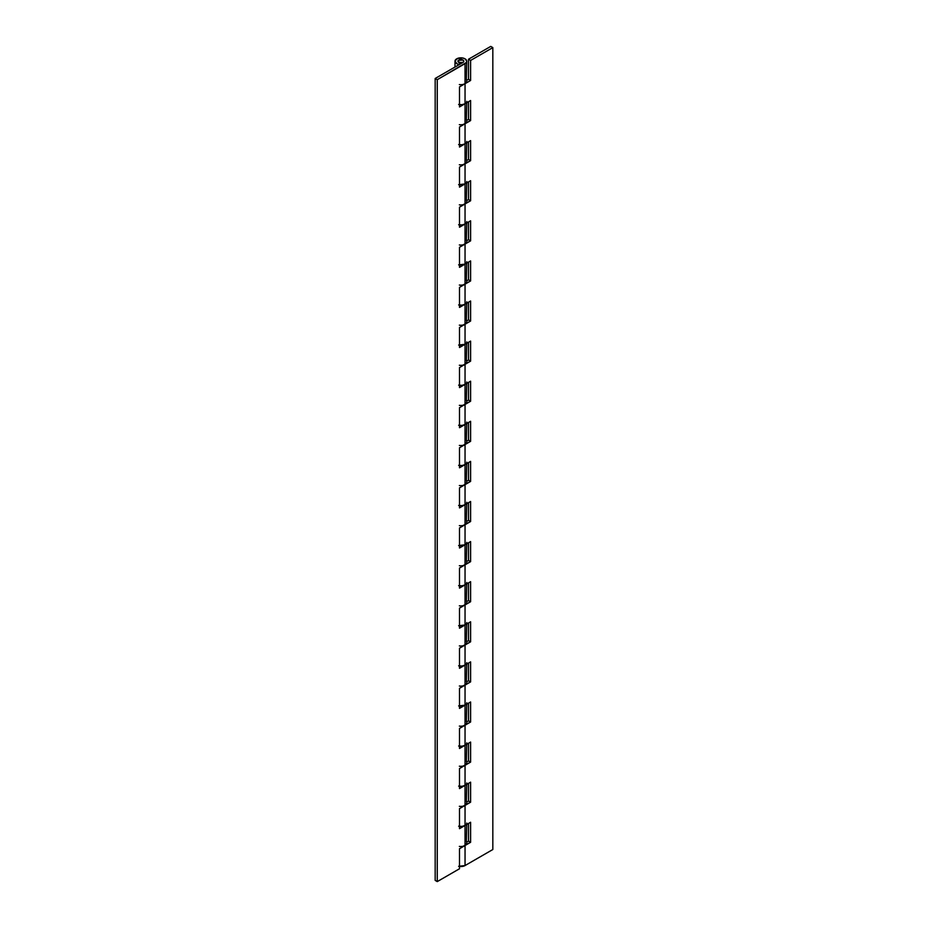 <?xml version="1.0" encoding="UTF-8"?>
<svg xmlns="http://www.w3.org/2000/svg" width="928" height="928" viewBox="0 0 928 928"><rect width="100%" height="100%" fill="white"/><g stroke="black" fill="none" stroke-linecap="round" stroke-linejoin="round"><path stroke-width="1.39" d="M459.244 64.589L460.056 62.872L460.056 64.113L460.056 62.872L457.933 61.236L458.339 60.366L462.956 60.03A2.946 1.705 180 0 1 463.791 61.468A2.946 1.705 180 0 1 461.819 62.849A2.946 1.705 180 0 1 458.792 62.443A2.946 1.705 180 0 1 457.956 61.004A2.946 1.705 180 0 1 459.928 59.624A2.946 1.705 180 0 1 462.956 60.03L458.792 60.03L457.933 61.236L458.792 62.443L462.956 62.443L463.826 61.236L462.956 60.03L463.826 61.236L462.956 62.443L435.174 78.474L435.174 880.394L435.174 78.474L437.262 79.68L465.044 63.638L465.044 83.694A5.893 3.399 180 0 1 459.348 84.564M459.488 866.462A5.893 3.399 0 0 0 465.044 865.557L465.044 845.512A5.893 3.399 180 0 1 459.348 846.394M459.488 826.361A5.893 3.399 0 0 0 465.044 825.468L465.044 805.423A5.893 3.399 180 0 1 459.348 806.293M459.488 786.271A5.893 3.399 0 0 0 465.044 785.366L465.044 765.322A5.893 3.399 180 0 1 459.348 766.203M459.488 746.17A5.893 3.399 0 0 0 465.044 745.277L465.044 725.22A5.893 3.399 180 0 1 459.348 726.102M459.488 706.08A5.893 3.399 0 0 0 465.044 705.176L465.044 685.131A5.893 3.399 180 0 1 459.348 686.012M459.488 665.979A5.893 3.399 0 0 0 465.044 665.086L465.044 645.03A5.893 3.399 180 0 1 459.348 645.911M459.488 625.89A5.893 3.399 0 0 0 465.044 624.985L465.044 604.94A5.893 3.399 180 0 1 459.348 605.822M459.488 585.788A5.893 3.399 0 0 0 465.044 584.895L465.044 564.839A5.893 3.399 180 0 1 459.348 565.72M459.488 545.699A5.893 3.399 0 0 0 465.044 544.794L465.044 524.749A5.893 3.399 180 0 1 459.348 525.631M459.488 505.598A5.893 3.399 0 0 0 465.044 504.693L465.044 484.648A5.893 3.399 180 0 1 459.348 485.53M459.488 465.496A5.893 3.399 0 0 0 465.044 464.603L465.044 444.558A5.893 3.399 180 0 1 459.348 445.428M459.488 425.407A5.893 3.399 0 0 0 465.044 424.502L465.044 404.457A5.893 3.399 180 0 1 459.348 405.339M459.488 385.306A5.893 3.399 0 0 0 465.044 384.412L465.044 364.356A5.893 3.399 180 0 1 459.348 365.238M459.488 345.216A5.893 3.399 0 0 0 465.044 344.311L465.044 324.266A5.893 3.399 180 0 1 459.348 325.148M459.488 305.115A5.893 3.399 0 0 0 465.044 304.222L465.044 284.165A5.893 3.399 180 0 1 459.348 285.047M459.488 265.025A5.893 3.399 0 0 0 465.044 264.12L465.044 244.076A5.893 3.399 180 0 1 459.348 244.957M459.488 224.924A5.893 3.399 0 0 0 465.044 224.031L465.044 203.974A5.893 3.399 180 0 1 459.348 204.856M459.488 184.834A5.893 3.399 0 0 0 465.044 183.93L465.044 163.885A5.893 3.399 180 0 1 459.348 164.766M459.488 144.733A5.893 3.399 0 0 0 465.044 143.828L465.044 123.784A5.893 3.399 180 0 1 459.348 124.665M459.488 104.632A5.893 3.399 0 0 0 465.044 103.739L465.044 83.694L465.044 103.739L470.6 100.526L470.6 120.582L465.044 123.784L465.044 143.828L470.6 140.627L470.6 160.672L465.044 163.885L465.044 183.93L470.6 180.716L470.6 200.773L465.044 203.974L465.044 224.031L470.6 220.818L470.6 240.862L465.044 244.076L465.044 264.12L470.6 260.919L470.6 280.964L465.044 284.165L465.044 304.222L470.6 301.008L470.6 321.053L465.044 324.266L465.044 344.311L470.6 341.11L470.6 361.154L465.044 364.356L465.044 384.412L470.6 381.199L470.6 401.244L465.044 404.457L465.044 424.502L470.6 421.3L470.6 441.345L465.044 444.558L465.044 464.603L470.6 461.39L470.6 481.446L465.044 484.648L465.044 504.693L470.6 501.491L470.6 521.536L465.044 524.749L465.044 544.794L470.6 541.581L470.6 561.637L465.044 564.839L465.044 584.895L470.6 581.682L470.6 601.727L465.044 604.94L465.044 624.985L470.6 621.783L470.6 641.828L465.044 645.03L465.044 665.086L470.6 661.873L470.6 681.918L465.044 685.131L465.044 705.176L470.6 701.974L470.6 722.019L465.044 725.22L465.044 745.277L470.6 742.064L470.6 762.108L465.044 765.322L465.044 785.366L470.6 782.165L470.6 802.21L465.044 805.423L465.044 825.468L470.6 822.254L470.6 842.311L465.044 845.512L465.044 865.557L492.826 849.526L492.826 47.606L470.6 60.436L470.6 80.481L465.044 83.694L470.6 80.481L470.6 60.436L492.826 47.606L490.738 46.4L468.512 59.23L490.738 46.4L492.826 47.606L492.826 849.526L465.044 865.557L458.618 866.3M466.772 80.284L468.512 79.274L468.512 59.23L470.6 60.436L468.512 59.23L468.512 79.274L470.6 80.481L468.512 79.274L466.772 80.284M463.13 846.255L470.6 842.311L468.512 841.104L466.772 842.114L468.512 841.104L468.512 823.461L468.512 841.104L470.6 842.311L470.6 822.254L465.044 825.468L462.028 826.396L458.618 826.198M463.13 806.154L470.6 802.21L468.512 801.003L466.772 802.012L468.512 801.003L468.512 783.36L468.512 801.003L470.6 802.21L470.6 782.165L465.044 785.366L462.028 786.306L458.618 786.109M463.13 766.064L470.6 762.108L468.512 760.914L466.772 761.923L468.512 760.914L468.512 743.27L468.512 760.914L470.6 762.108L470.6 742.064L465.044 745.277L462.028 746.205L458.618 746.008M463.13 725.963L470.6 722.019L468.512 720.812L466.772 721.822L468.512 720.812L468.512 703.169L468.512 720.812L470.6 722.019L470.6 701.974L465.044 705.176L458.618 705.918M463.13 685.862L470.6 681.918L468.512 680.723L466.772 681.732L468.512 680.723L468.512 663.079L468.512 680.723L470.6 681.918L470.6 661.873L465.044 665.086L462.028 666.014L458.618 665.817M463.13 645.772L470.6 641.828L468.512 640.622L466.772 641.631L468.512 640.622L468.512 622.978L468.512 640.622L470.6 641.828L470.6 621.783L465.044 624.985L458.618 625.727M463.13 605.671L470.6 601.727L468.512 600.532L466.772 601.53L468.512 600.532L468.512 582.888L468.512 600.532L470.6 601.727L470.6 581.682L465.044 584.895L462.028 585.823L458.618 585.626M463.13 565.581L470.6 561.637L468.512 560.431L466.772 561.44L468.512 560.431L468.512 542.787L468.512 560.431L470.6 561.637L470.6 541.581L465.044 544.794L458.618 545.536M463.13 525.48L470.6 521.536L468.512 520.33L466.772 521.339L468.512 520.33L468.512 502.698L468.512 520.33L470.6 521.536L470.6 501.491L465.044 504.693L462.028 505.632L458.618 505.435M463.13 485.39L470.6 481.446L468.512 480.24L466.772 481.249L468.512 480.24L468.512 462.596L468.512 480.24L470.6 481.446L470.6 461.39L465.044 464.603L462.028 465.531L458.618 465.334M463.13 445.289L470.6 441.345L468.512 440.139L466.772 441.148L468.512 440.139L468.512 422.495L468.512 440.139L470.6 441.345L470.6 421.3L465.044 424.502L462.028 425.442L458.618 425.244M463.13 405.2L470.6 401.244L468.512 400.049L466.772 401.058L468.512 400.049L468.512 382.406L468.512 400.049L470.6 401.244L470.6 381.199L465.044 384.412L462.028 385.34L458.618 385.143M463.13 365.098L470.6 361.154L468.512 359.948L466.772 360.957L468.512 359.948L468.512 342.304L468.512 359.948L470.6 361.154L470.6 341.11L465.044 344.311L458.618 345.054M463.13 324.997L470.6 321.053L468.512 319.858L466.772 320.868L468.512 319.858L468.512 302.215L468.512 319.858L470.6 321.053L470.6 301.008L465.044 304.222L462.028 305.15L458.618 304.952M463.13 284.908L470.6 280.964L468.512 279.757L466.772 280.766L468.512 279.757L468.512 262.114L468.512 279.757L470.6 280.964L470.6 260.919L465.044 264.12L458.618 264.863M463.13 244.806L470.6 240.862L468.512 239.668L466.772 240.677L468.512 239.668L468.512 222.024L468.512 239.668L470.6 240.862L470.6 220.818L465.044 224.031L462.028 224.959L458.618 224.762M463.13 204.717L470.6 200.773L468.512 199.566L466.772 200.576L468.512 199.566L468.512 181.923L468.512 199.566L470.6 200.773L470.6 180.716L465.044 183.93L458.618 184.672M463.13 164.616L470.6 160.672L468.512 159.465L466.772 160.474L468.512 159.465L468.512 141.833L468.512 159.465L470.6 160.672L470.6 140.627L465.044 143.828L462.028 144.768L458.618 144.571M463.13 124.526L470.6 120.582L468.512 119.376L466.772 120.385L468.512 119.376L468.512 101.732L468.512 119.376L470.6 120.582L470.6 100.526L465.044 103.739L462.028 104.667L458.618 104.47M463.13 84.425L465.044 83.694A5.893 3.399 0 0 0 466.772 81.281L465.044 83.694L459.488 86.896L459.488 106.94L465.044 103.739L465.044 123.784A5.893 3.399 0 0 0 466.772 121.382L465.044 123.784L459.488 126.997L459.488 147.042L465.044 143.828L465.044 163.885L459.488 167.086L459.488 187.131L465.044 183.93L465.044 203.974L459.488 207.188L459.488 227.232L465.044 224.031L465.044 244.076L459.488 247.277L459.488 267.334L465.044 264.12L465.044 284.165L459.488 287.378L459.488 307.423L465.044 304.222L465.044 324.266L459.488 327.468L459.488 347.524L465.044 344.311L465.044 364.356L459.488 367.569L459.488 387.614L465.044 384.412L465.044 404.457L459.488 407.67L459.488 427.715L465.044 424.502L465.044 444.558L459.488 447.76L459.488 467.805L465.044 464.603L465.044 484.648L459.488 487.861L459.488 507.906L465.044 504.693L465.044 524.749L459.488 527.951L459.488 547.996L465.044 544.794L465.044 564.839L459.488 568.052L459.488 588.097L465.044 584.895L465.044 604.94L459.488 608.142L459.488 628.198L465.044 624.985L465.044 645.03L459.488 648.243L459.488 668.288L465.044 665.086L465.044 685.131L459.488 688.332L459.488 708.389L465.044 705.176L465.044 725.22L459.488 728.434L459.488 748.478L465.044 745.277L465.044 765.322L459.488 768.535L459.488 788.58L465.044 785.366L465.044 805.423L459.488 808.624L459.488 828.669L465.044 825.468L465.044 845.512L459.488 848.726L459.488 868.77L437.262 881.6L437.262 79.68L437.262 881.6L435.174 880.394L437.262 881.6L459.488 868.77L459.488 848.726L465.044 845.512A5.893 3.399 0 0 0 466.772 843.111L465.044 845.512L465.044 825.468L466.32 824.366M459.244 64.508L456.912 63.754L454.998 60.97L457.632 58.394L462.782 58.012L465.044 58.835L466.772 61.236L466.32 62.536L437.262 79.68L435.174 78.474L462.956 62.443L463.826 61.236L462.956 60.03L459.256 59.81L457.933 61.109L460.056 62.872L459.244 64.508A5.893 3.399 180 0 1 454.987 61.306A5.893 3.399 180 0 1 458.56 58.104A5.893 3.399 180 0 1 465.044 58.835A5.893 3.399 180 0 1 466.772 61.236A5.893 3.399 180 0 1 465.044 63.638L465.044 83.694L459.488 86.896L459.488 106.94L465.044 103.739L465.044 123.784L459.488 126.997L459.488 147.042L465.044 143.828L465.044 163.885A5.893 3.399 0 0 0 466.772 161.472L465.044 163.885L459.488 167.086L459.488 187.131L465.044 183.93L465.044 203.974A5.893 3.399 0 0 0 466.772 201.573L465.044 203.974L459.488 207.188L459.488 227.232L465.044 224.031L465.044 244.076A5.893 3.399 0 0 0 466.772 241.663L465.044 244.076L459.488 247.277L459.488 267.334L465.044 264.12L465.044 284.165A5.893 3.399 0 0 0 466.772 281.764L465.044 284.165L459.488 287.378L459.488 307.423L465.044 304.222L465.044 324.266A5.893 3.399 0 0 0 466.772 321.865L465.044 324.266L459.488 327.468L459.488 347.524L465.044 344.311L465.044 364.356A5.893 3.399 0 0 0 466.772 361.955L465.044 364.356L459.488 367.569L459.488 387.614L465.044 384.412L465.044 404.457A5.893 3.399 0 0 0 466.772 402.056L465.044 404.457L459.488 407.67L459.488 427.715L465.044 424.502L465.044 444.558A5.893 3.399 0 0 0 466.772 442.146L465.044 444.558L459.488 447.76L459.488 467.805L465.044 464.603L465.044 484.648A5.893 3.399 0 0 0 466.772 482.247L465.044 484.648L459.488 487.861L459.488 507.906L465.044 504.693L465.044 524.749A5.893 3.399 0 0 0 466.772 522.336L465.044 524.749L459.488 527.951L459.488 547.996L465.044 544.794L465.044 564.839A5.893 3.399 0 0 0 466.772 562.438L465.044 564.839L459.488 568.052L459.488 588.097L465.044 584.895L465.044 604.94A5.893 3.399 0 0 0 466.772 602.527L465.044 604.94L459.488 608.142L459.488 628.198L465.044 624.985L465.044 645.03A5.893 3.399 0 0 0 466.772 642.628L465.044 645.03L459.488 648.243L459.488 668.288L465.044 665.086L465.044 685.131A5.893 3.399 0 0 0 466.772 682.73L465.044 685.131L459.488 688.332L459.488 708.389L465.044 705.176L465.044 725.22A5.893 3.399 0 0 0 466.772 722.819L465.044 725.22L459.488 728.434L459.488 748.478L465.044 745.277L465.044 765.322A5.893 3.399 0 0 0 466.772 762.92L465.044 765.322L459.488 768.535L459.488 788.58L465.044 785.366L465.044 805.423A5.893 3.399 0 0 0 466.772 803.01L465.044 805.423L459.488 808.624L459.488 828.669L465.044 825.468A5.893 3.399 180 0 0 466.772 823.055M466.772 101.326A5.893 3.399 180 0 1 465.044 103.739L466.32 102.637M466.772 141.427A5.893 3.399 180 0 1 465.044 143.828L466.32 142.726M466.772 181.528A5.893 3.399 180 0 1 465.044 183.93L466.32 182.828M466.772 221.618A5.893 3.399 180 0 1 465.044 224.031L466.32 222.917M466.772 261.719A5.893 3.399 180 0 1 465.044 264.12L466.32 263.018M466.772 301.809A5.893 3.399 180 0 1 465.044 304.222L466.32 303.108M466.772 341.91A5.893 3.399 180 0 1 465.044 344.311L466.32 343.209M466.772 382A5.893 3.399 180 0 1 465.044 384.412L466.32 383.31M466.772 422.101A5.893 3.399 180 0 1 465.044 424.502L466.32 423.4M466.772 462.19A5.893 3.399 180 0 1 465.044 464.603L466.32 463.501M466.772 502.292A5.893 3.399 180 0 1 465.044 504.693L466.32 503.591M466.772 542.393A5.893 3.399 180 0 1 465.044 544.794L466.32 543.692M466.772 582.482A5.893 3.399 180 0 1 465.044 584.895L466.32 583.782M466.772 622.584A5.893 3.399 180 0 1 465.044 624.985L466.32 623.883M466.772 662.673A5.893 3.399 180 0 1 465.044 665.086L466.32 663.972M466.772 702.774A5.893 3.399 180 0 1 465.044 705.176L466.32 704.074M466.772 742.864A5.893 3.399 180 0 1 465.044 745.277L466.32 744.175M466.772 782.965A5.893 3.399 180 0 1 465.044 785.366L466.32 784.264M466.32 841.8L466.772 824.47M466.32 801.711L466.772 784.369M466.32 761.61L466.772 744.279M466.32 721.52L466.772 704.178M466.32 681.419L466.772 664.088M466.32 641.329L466.772 623.987M466.32 601.228L466.772 583.898M466.32 561.138L466.772 543.796M466.32 521.037L466.772 503.695M466.32 480.936L466.772 463.606M466.32 440.846L466.772 423.504M466.32 400.745L466.772 383.415M466.32 360.656L466.772 343.314M466.32 320.554L466.772 303.224M466.32 280.465L466.772 263.123M466.32 240.364L466.772 223.033M466.32 200.274L466.772 182.932M466.32 160.173L466.772 142.842M466.32 120.083L466.772 102.741M466.32 79.982L466.772 61.236M454.987 61.236L454.987 67.048"/></g></svg>
